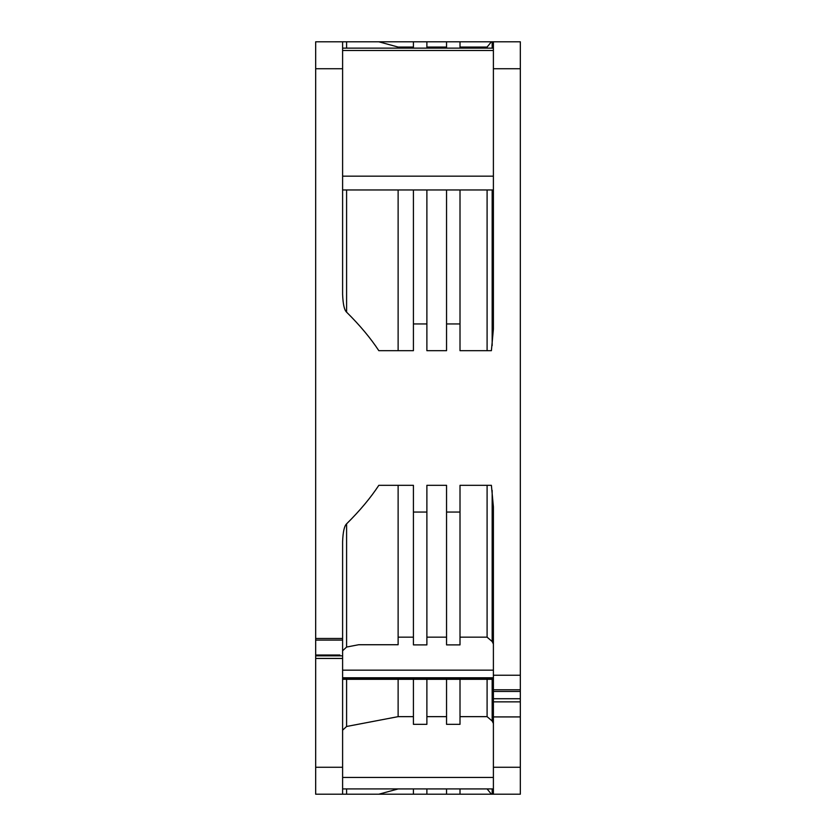 <?xml version="1.0" encoding="UTF-8"?>
<svg xmlns="http://www.w3.org/2000/svg" width="836" height="836" viewBox="0 0 836 836"><rect width="100%" height="100%" fill="white"/><g stroke="black" fill="none" stroke-linecap="round" stroke-linejoin="round"><path stroke-width="1.25" d="M520.326 675.248L493.397 675.248L493.397 698.729L520.326 698.729L520.326 41.8L492.164 41.8L493.397 41.8L493.397 329.165L491.39 350.681L460.009 350.681L460.009 323.94L446.549 323.94L446.549 350.681L426.882 350.681L426.882 323.94L413.423 323.94L413.423 350.681L378.823 350.681C370.578 338.11 359.835 325.267 346.595 312.162C344.327 310.125 343 304.179 342.603 294.324L342.603 41.8L315.674 41.8L315.674 655.027L339.907 655.027L339.907 655.842M492.164 794.2L492.164 788.923L492.164 794.2L493.397 794.2L342.603 794.2L342.603 655.842L315.674 655.842L315.674 655.027M315.674 655.842L315.674 794.2L342.603 794.2M337.211 655.842L337.211 655.027L337.211 655.842M342.603 655.842L342.603 541.676C343 531.821 344.327 525.875 346.595 523.838C359.835 510.733 370.578 497.89 378.823 485.319L413.423 485.319L413.423 512.06L426.882 512.06L426.882 485.319L446.549 485.319L446.549 512.06L460.009 512.06L460.009 485.319L491.39 485.319L493.397 506.835L493.397 675.248M342.603 645.789L342.603 640.658M342.603 650.774L346.595 647.054L358.665 644.734L398.124 644.734L398.124 637.168L398.124 644.734M413.423 637.168L398.124 637.168L398.124 485.319M426.882 512.06L426.882 644.89L413.423 644.89L413.423 512.06M446.549 637.168L426.882 637.168M460.009 512.06L460.009 644.89L446.549 644.89L446.549 512.06M342.603 670.158L493.397 670.158L493.397 644.002L492.164 641.536L487.095 637.168L460.009 637.168M315.674 638.485L342.603 638.485M342.603 41.8L492.164 41.8L492.164 48.133M493.397 698.729L493.397 794.2L520.326 794.2L520.326 698.729M342.603 658.444L315.674 658.444M342.603 777.428L493.397 777.428L493.397 723.443L492.164 720.998L487.095 716.651L460.009 716.651M460.009 679.292L460.009 724.331L446.549 724.331L446.549 679.292M446.549 716.651L426.882 716.651M426.882 679.292L426.882 724.331L413.423 724.331L413.423 679.292M413.423 716.651L398.124 716.651L346.595 726.484L342.603 730.183M520.326 691.456L493.397 691.456M520.326 716.922L493.397 716.922M491.39 794.2L487.095 788.923L460.009 788.944L460.009 794.2M487.095 716.651L487.095 679.292M426.882 794.2L426.882 788.923L446.549 788.944L446.549 794.2M398.124 679.292L398.124 716.651M413.423 794.2L413.423 788.923L398.124 788.944L378.823 794.2M487.095 637.168L487.095 485.319L491.39 485.319M460.009 485.319L487.095 485.319M487.095 48.133L487.095 47.056L491.39 41.8M460.009 47.056L487.095 47.056M460.009 48.133L460.009 41.8M446.549 41.8L446.549 48.133M426.882 47.056L446.549 47.056M426.882 48.133L426.882 41.8M413.423 41.8L413.423 48.133M378.823 41.8L398.124 47.056L413.423 47.056M398.124 47.056L398.124 48.133M487.095 350.681L487.095 189.96M491.39 350.681L489.624 350.681M460.009 323.94L460.009 189.96M446.549 189.96L446.549 323.94M426.882 323.94L426.882 189.96M413.423 189.96L413.423 323.94M398.124 189.96L398.124 350.681M342.603 640.083L315.674 640.083M342.603 678.498L493.397 678.498M493.397 677.777L342.603 677.777M346.595 523.838L346.595 647.054M520.326 68.73L493.397 68.73M342.603 68.73L315.674 68.73M342.603 176.166L493.397 176.166M493.397 50.494L342.603 50.494M346.595 41.8L346.595 48.133M315.674 767.27L342.603 767.27M346.595 788.923L346.595 794.2M346.595 679.292L346.595 726.484M520.326 701.853L493.397 701.853M493.397 689.773L520.326 689.773M493.397 767.27L520.326 767.27M492.164 720.998L492.164 679.292M492.164 641.536L492.164 490.418M492.164 345.581L492.164 189.96M346.595 189.96L346.595 312.162M342.603 679.292L493.397 679.292M493.397 189.96L342.603 189.96M493.397 48.133L342.603 48.133M342.603 788.923L493.397 788.923"/></g></svg>
